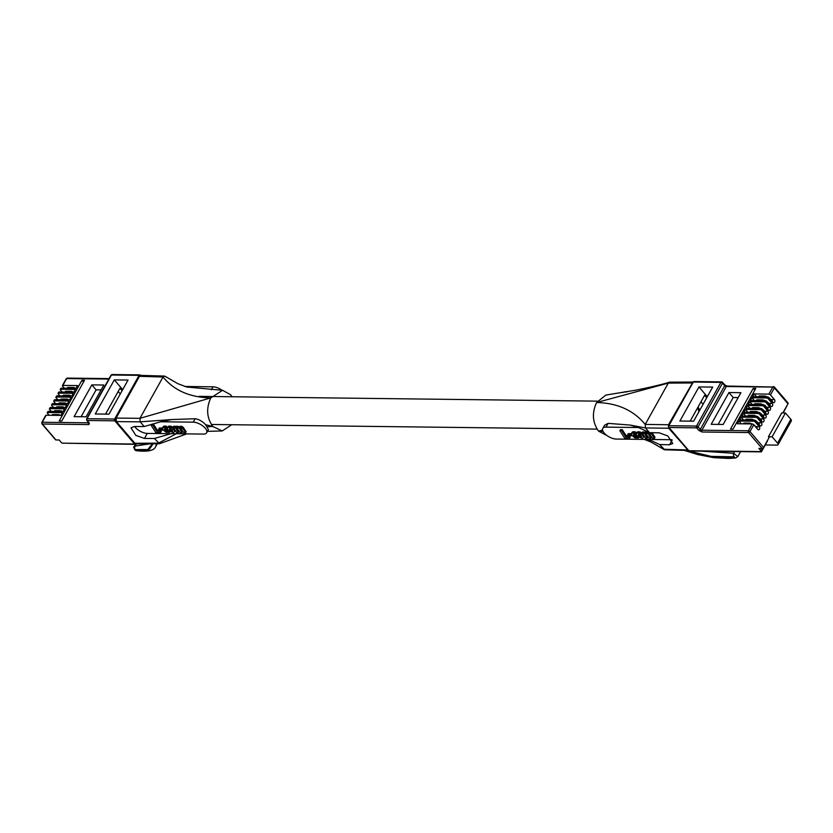 <?xml version="1.0" encoding="UTF-8"?>
<svg xmlns="http://www.w3.org/2000/svg" width="833" height="833" viewBox="0 0 833 833"><rect width="100%" height="100%" fill="white"/><g stroke="black" fill="none" stroke-linecap="round" stroke-linejoin="round"><path stroke-width="1.25" d="M697.513 408.024A12.724 8.778 -89.3 0 1 698.97 411.617M640.837 437.106L641.389 436.107L638.932 433.951L638.359 434.899L641.077 437.106L641.42 436.169L640.306 434.597L638.713 433.951L638.359 434.899M641.181 437.075L641.504 436.502M638.796 433.951L638.328 434.795M639.026 434.149L638.463 435.138M639.161 434.389L638.599 435.388M639.296 434.618L638.744 435.607M639.463 434.847L638.901 435.836M639.64 435.076L639.078 436.065M639.744 435.18L639.192 436.169M639.848 435.295L639.296 436.294M639.942 435.388L639.39 436.377M640.067 435.492L639.515 436.492M640.181 435.586L639.629 436.575M640.296 435.659L639.744 436.659M640.431 435.753L639.869 436.752M640.535 435.815L639.973 436.804M640.671 435.888L640.108 436.888M640.785 435.951L640.233 436.95M640.91 436.003L640.358 436.992M641.139 436.065L640.587 437.054M641.275 436.096L640.723 437.086M641.483 436.388L641.077 437.106M634.038 435.867L633.465 434.534L635.444 434.108L634.85 432.9L631.758 433.129L631.778 435.336L634.985 437.887L638.265 437.971L637.224 436.773L634.434 436.253L634.507 434.753L633.955 435.753M629.633 438.033L628.769 436.669L625.51 436.638L621.71 430.671L619.887 430.651L624.552 437.971L629.633 438.033L630.185 437.033L629.373 435.753M645.721 435.857L645.242 434.368L646.158 434.201L649.115 438.262L650.865 438.283L648.834 434.868L649.573 434.18L652.739 438.314L654.488 438.335L652 434.524L649.834 432.993L648.251 433.056L647.845 433.868L645.877 432.868L644.253 433.806L643.597 432.931L642.035 432.91L645.502 438.22L647.251 438.241L645.721 435.857L646.158 434.67L645.606 435.659M642.472 438.241L643.617 437.148L642.014 434.42L638.994 432.858L636.516 433.191L636.318 434.576L637.953 436.773L642.472 438.241M628.384 435.742L631.643 435.784L630.945 434.68L627.665 434.639L628.384 435.742M686.475 450.434L711.153 456.38L734.154 456.796L734.644 457.421L710.674 456.848L684.997 450.393M734.154 456.796A2.499 1.427 -96.8 0 1 733.654 453.298L737.799 456.588L735.685 457.973A2.499 1.437 -96.6 0 1 734.644 457.421M634.298 436.128L634.736 435.013L634.173 436.003M634.507 434.753L633.851 435.628M634.402 434.639L633.788 435.503M634.34 434.514L633.694 435.388M634.257 434.389L633.632 435.263M634.184 434.274L633.59 435.159M634.142 434.17L633.538 435.034M634.017 434.014L633.507 434.93M633.819 434.087L633.465 434.722M633.767 434.108L633.476 434.639M634.85 432.9L635.402 431.911L635.995 433.108L635.444 434.108M635.402 431.911L634.715 432.868M635.277 431.879L634.569 432.837M635.121 431.848L634.402 432.806M634.954 431.806L634.215 432.775M634.777 431.775L634.017 432.744M634.569 431.744L633.83 432.723M634.382 431.733L633.653 432.723M634.205 431.723L633.444 432.702M634.007 431.713L632.893 432.723M633.455 431.733L632.653 432.764M633.215 431.775L632.434 432.806M632.986 431.817L632.216 432.868M632.778 431.879L632.039 432.941M632.591 431.952L631.955 432.983M632.507 431.994L631.893 433.025M632.445 432.035L631.758 433.129M632.309 432.14L631.633 433.254M632.185 432.254L631.518 433.368M632.08 432.379L631.445 433.504M638.651 437.283L638.265 437.971M637.401 436.242L637.058 436.867M637.287 436.107L636.829 436.919M636.391 436.992L637.12 435.982L636.568 436.981M636.943 435.992L636.068 436.981M636.631 435.992L635.933 436.971M636.495 435.971L635.548 436.877M636.1 435.878L635.402 436.825M635.954 435.836L635.121 436.7M635.673 435.711L634.965 436.627M635.527 435.638L634.829 436.554M635.392 435.555L634.704 436.461M635.256 435.472L634.559 436.357M635.121 435.357L634.434 436.253M619.887 430.651L620.45 429.661L622.272 429.682L621.71 430.671M629.279 435.753L628.769 436.669M628.342 435.669L626.062 435.638L625.51 436.638M626.062 435.638L622.272 429.682M646.273 434.868L647.814 437.252L647.251 438.241M646.158 434.67L645.502 435.482M645.783 434.097L645.283 434.982M645.679 434.097L645.252 434.847M645.585 434.108L645.242 434.711M649.334 435.888L649.886 434.899L651.416 437.294L650.865 438.283M649.886 434.899L649.219 435.69M649.771 434.701L649.115 435.513M649.667 434.514L649.032 435.326M649.584 434.337L648.938 435.17M649.376 434.149L648.897 435.013M649.24 434.139L648.834 434.868M649.146 434.149L648.824 434.732M652.51 435.253L653.072 434.264L655.04 437.335L654.488 438.335M653.072 434.264L652.374 435.024M652.926 434.035L652.187 434.774M652.739 433.774L652 434.524M652.551 433.535L651.687 434.17M652.239 433.17L651.541 434.014M652.093 433.025L651.375 433.858M651.927 432.868L651.229 433.722M651.573 432.671L651.052 433.608M651.354 432.671L650.896 433.483M651.114 432.671L650.719 433.379M651 432.66L650.625 433.327M650.896 432.66L650.552 433.285M650.667 432.66L650.365 433.191M648.917 432.348L648.584 432.941M648.824 432.296L648.449 432.973M648.709 432.244L648.251 433.056M648.626 432.202L648.012 433.254M648.282 432.764L647.647 433.681M648.209 432.691L647.543 433.587M648.095 432.598L647.439 433.514M647.991 432.525L647.314 433.42M647.866 432.431L647.043 433.275M647.595 432.275L646.877 433.181M647.428 432.181L646.731 433.118M647.293 432.129L646.564 433.045M647.116 432.046L646.241 432.952M646.793 431.952L646.064 432.9M646.616 431.911L645.877 432.868M646.439 431.879L645.71 432.848M646.262 431.858L645.377 432.848M645.929 431.858L645.252 432.858M645.804 431.869L645.106 432.868M645.658 431.879L644.981 432.889M645.533 431.89L644.877 432.931M645.429 431.942L644.763 432.962M645.315 431.963L644.669 433.014M645.231 432.025L644.586 433.066M645.148 432.067L644.503 433.118M645.054 432.129L644.43 433.191M644.711 432.691L644.148 431.942L643.597 432.931M644.148 431.942L642.587 431.921L642.035 432.91M644.148 436.232L643.617 437.148M644.138 436.107L643.607 437.065M644.086 436.013L643.586 436.898M644.003 435.888L643.545 436.7M643.93 435.774L643.513 436.523M643.815 435.597L643.42 436.315M643.711 435.44L643.336 436.117M643.597 435.243L643.222 435.909M643.451 435.024L643.086 435.68M643.295 434.784L642.92 435.451M642.961 434.264L642.555 434.982M642.857 434.108L642.441 434.857M642.774 433.983L642.347 434.753M642.68 433.826L642.222 434.639M642.493 433.556L642.014 434.42M642.389 433.41L641.889 434.316M642.191 433.139L641.649 434.118M642.17 433.108L641.254 433.847M641.806 432.848L641.108 433.754M641.66 432.764L640.848 433.587M641.4 432.598L640.681 433.493M641.233 432.504L640.525 433.42M641.077 432.421L640.39 433.337M640.941 432.348L640.223 433.264M640.775 432.275L640.077 433.202M640.639 432.212L639.921 433.139M640.483 432.15L639.619 433.035M640.181 432.035L639.463 432.983M640.015 431.994L639.317 432.941M639.869 431.942L638.994 432.858M639.546 431.869L638.692 432.806M639.244 431.817L638.38 432.775M638.942 431.786L638.057 432.754M638.609 431.765L637.797 432.754M638.349 431.765L637.318 432.806M637.87 431.817L637.13 432.868M637.682 431.879L636.953 432.921M637.505 431.931L636.849 432.952M637.412 431.963L636.787 432.993M637.339 432.004L636.641 433.087M637.193 432.098L636.516 433.191M637.068 432.192L636.339 433.431M631.393 433.681L628.228 433.649L627.665 434.639M630.945 434.68L631.341 433.972M701.396 451.142L733.654 453.298L734.633 451.538M625.593 392.041L626.957 391.802M625.729 391.791A9.538 4.269 -150.8 0 0 623.053 392.468M638.495 427.527L605.976 427.131L608.09 423.362L630.185 425.08L638.495 427.527L649.48 432.629L659.32 432.848L667.879 435.992L672.731 443.5L669.524 444.77L659.674 444.551L648.688 439.449L671.898 439.73M648.688 439.449L616.181 439.053A9.538 4.269 29.2 0 1 606.299 435.034A9.538 4.269 29.2 0 1 602.748 428.443A9.538 4.269 29.2 0 1 605.976 427.131M659.674 444.551L664.734 449.799L688.318 450.486L668.743 428.256L668.493 424.747L692.952 382.066M692.973 382.045L669.649 382.16L668.305 383.097L645.211 424.413L645.46 427.933L649.48 432.629M602.748 428.443L604.519 425.278L608.09 423.362M668.493 424.747L645.211 424.413C633.59 410.305 617.378 403.005 596.584 402.537C591.794 412.949 592.471 422.487 598.583 431.15L602.561 430.099M603.04 431.39L598.583 431.15L607.08 435.617M669.274 382.222C661.975 384.679 642.139 389.001 634.996 390.313L605.851 395.071L596.584 402.537L668.305 383.097L691.838 382.982M698.075 407.014A13.994 9.652 -89.3 0 1 699.605 410.492M752.428 408.357L752.865 407.566A1.27 0.573 -150.8 0 0 752.438 407.743A1.27 0.573 -150.8 0 0 752.418 407.795L752.438 407.743M752.865 407.566L758.394 407.629L757.957 408.42M758.946 408.43L759.259 407.878A1.27 0.573 -150.8 0 0 758.394 407.629M759.259 407.878L760.373 408.451M762.559 409.409A1.27 0.573 -150.8 0 0 762.653 409.419L765.746 412.283L765.454 412.793M758.925 396.737L759.363 395.946A1.27 0.573 -150.8 0 0 758.936 396.123A1.27 0.573 -150.8 0 0 758.905 396.185L758.936 396.123M759.363 395.946L764.881 396.019L764.444 396.81M765.433 396.82L765.746 396.258A1.27 0.573 -150.8 0 0 764.881 396.019M765.746 396.258L766.87 396.831M769.057 397.799A1.27 0.573 -150.8 0 0 769.14 397.799L772.233 400.673L771.952 401.183M754.594 404.484L755.031 403.693A1.27 0.573 -150.8 0 0 754.604 403.87A1.27 0.573 -150.8 0 0 754.583 403.922L754.604 403.87M755.031 403.693L760.56 403.766L760.112 404.546M761.112 404.557L761.414 404.005A1.27 0.573 -150.8 0 0 760.56 403.766M761.414 404.005L762.539 404.578M764.725 405.536A1.27 0.573 -150.8 0 0 764.819 405.546L767.911 408.409L767.62 408.92M765.465 405.546L765.173 406.067M748.096 416.094L748.544 415.313A1.27 0.573 -150.8 0 0 748.107 415.48A1.27 0.573 -150.8 0 0 748.086 415.542L748.107 415.48M748.544 415.313L754.063 415.375L753.626 416.167M754.615 416.177L754.927 415.625A1.27 0.573 -150.8 0 0 754.063 415.375M754.927 415.625L756.052 416.198M758.238 417.156A1.27 0.573 -150.8 0 0 758.322 417.156L761.414 420.03L761.133 420.54M750.262 412.231L750.71 411.44A1.27 0.573 -150.8 0 0 750.273 411.617A1.27 0.573 -150.8 0 0 750.252 411.669L750.273 411.617M750.71 411.44L756.229 411.502L755.791 412.293M756.78 412.304L757.093 411.752A1.27 0.573 -150.8 0 0 756.229 411.502M757.093 411.752L758.217 412.325M760.394 413.283A1.27 0.573 -150.8 0 0 760.487 413.283L763.58 416.156L763.299 416.667M743.775 423.841L744.213 423.049A1.27 0.573 -150.8 0 0 743.786 423.226A1.27 0.573 -150.8 0 0 743.765 423.279L743.786 423.226M744.213 423.049L749.742 423.122L749.294 423.903M750.294 423.924L750.595 423.362A1.27 0.573 -150.8 0 0 749.742 423.122M750.595 423.362L751.72 423.935M753.907 424.903A1.27 0.573 -150.8 0 0 754 424.903L757.093 427.777L756.801 428.287M745.941 419.967L746.378 419.186A1.27 0.573 -150.8 0 0 745.952 419.353A1.27 0.573 -150.8 0 0 745.92 419.416L745.618 419.967M746.378 419.186L751.897 419.249L751.46 420.04M752.449 420.051L752.761 419.499A1.27 0.573 -150.8 0 0 751.897 419.249M752.761 419.499L753.886 420.061M756.072 421.029A1.27 0.573 -150.8 0 0 756.156 421.029L759.248 423.903L758.967 424.413M738.184 397.58L733.196 397.518L718.171 424.403M754.334 400.579L751.96 397.799L750.429 400.538L765.163 400.715L764.527 401.85L749.794 401.673L752.168 404.453M764.527 401.85A1.27 0.573 29.2 0 1 766.121 402.662L770.119 407.327A1.749 1.208 -89.3 0 1 770.483 409.274A1.749 1.208 -89.3 0 1 769.338 410.44A1.749 1.208 -89.3 0 1 768.588 410.055L764.6 405.39A1.27 0.573 -150.8 0 0 762.997 404.588L748.273 404.411L749.794 401.673M750.002 408.326L747.628 405.546L746.108 408.274L760.831 408.451L760.196 409.597L745.462 409.419L747.847 412.2M760.196 409.597A1.27 0.573 29.2 0 1 761.799 410.398L765.787 415.073A1.749 1.208 -89.3 0 1 766.162 417.021A1.749 1.208 -89.3 0 1 765.006 418.187A1.749 1.208 -89.3 0 1 764.267 417.802L760.269 413.137A1.27 0.573 -150.8 0 0 758.676 412.325L743.942 412.148L745.462 409.419M745.681 416.073L743.307 413.293L741.776 416.021L756.51 416.198L755.864 417.343L741.141 417.166L743.515 419.936M755.864 417.343A1.27 0.573 29.2 0 1 757.468 418.145L761.466 422.81A1.749 1.208 -89.3 0 1 761.831 424.768A1.749 1.208 -89.3 0 1 760.675 425.923A1.749 1.208 -89.3 0 1 759.935 425.548L755.947 420.873A1.27 0.573 -150.8 0 0 754.344 420.071L739.61 419.894L741.141 417.166M741.349 423.81L738.975 421.04L737.444 423.768L752.178 423.945L748.367 430.765L701.886 430.203L726.293 386.522L772.785 387.085A1.27 0.573 29.2 0 1 774.378 387.886L770.452 394.915L774.44 399.58A1.749 1.208 -89.3 0 1 774.815 401.537A1.749 1.208 -89.3 0 1 773.659 402.693A1.749 1.208 -89.3 0 1 772.92 402.308L768.932 397.643A1.27 0.573 -150.8 0 0 767.328 396.841L766.693 397.987L751.96 397.799M756.499 396.706L754.125 393.936L752.595 396.664L767.328 396.841M753.251 388.345L730.499 429.047L733.05 429.078L755.802 388.376L753.251 388.345L754.802 390.156M698.949 386.929L679.895 421.019L693.618 421.186L712.684 387.085L698.949 386.929L707.311 396.695M728.948 392.551L711.184 424.32L723.159 424.466L740.912 392.697L728.948 392.551L733.196 397.518M766.693 397.987A1.27 0.573 29.2 0 1 768.286 398.788L772.285 403.453A1.749 1.208 -89.3 0 1 772.649 405.411A1.749 1.208 -89.3 0 1 771.493 406.566A1.749 1.208 -89.3 0 1 770.754 406.181L766.766 401.516A1.27 0.573 -150.8 0 0 765.163 400.715M762.997 404.588L762.362 405.723L747.628 405.546M762.362 405.723A1.27 0.573 29.2 0 1 763.965 406.535L767.953 411.2A1.749 1.208 -89.3 0 1 768.328 413.147A1.749 1.208 -89.3 0 1 767.172 414.313A1.749 1.208 -89.3 0 1 766.422 413.928L762.434 409.263A1.27 0.573 -150.8 0 0 760.831 408.451M758.676 412.325L758.03 413.47L743.307 413.293M758.03 413.47A1.27 0.573 29.2 0 1 759.634 414.272L763.622 418.947A1.749 1.208 -89.3 0 1 763.996 420.894A1.749 1.208 -89.3 0 1 762.841 422.06A1.749 1.208 -89.3 0 1 762.101 421.675L758.103 417.01A1.27 0.573 -150.8 0 0 756.51 416.198M754.344 420.071L753.709 421.217A1.27 0.573 29.2 0 1 755.302 422.019L759.3 426.683A1.749 1.208 -89.3 0 1 759.665 428.641A1.749 1.208 -89.3 0 1 758.509 429.797A1.749 1.208 -89.3 0 1 757.77 429.411L753.782 424.747A1.27 0.573 -150.8 0 0 752.178 423.945M753.709 421.217L738.975 421.04M692.858 382.201L668.451 425.892A1.27 0.573 29.2 0 1 668.878 425.715L693.295 382.035A1.27 0.573 -150.8 0 0 692.858 382.201L693.983 381.556A1.27 0.875 90.7 0 0 693.295 382.035L720.92 382.368L696.503 426.048A1.27 0.573 29.2 0 1 698.106 426.85L700.282 429.401A1.27 0.718 139.5 0 1 698.804 430.38L702.011 431.994A1.27 0.875 90.7 0 1 701.886 430.203A1.27 0.573 29.2 0 1 700.282 429.401L724.7 385.71A1.27 0.573 -150.8 0 0 726.293 386.522A1.27 0.875 -89.3 0 1 726.99 386.043L774.43 387.053A1.27 0.718 139.5 0 0 774.013 386.887A1.27 0.875 -89.3 0 0 772.785 387.085L768.849 394.113L754.125 393.936M768.849 394.113A1.27 0.573 29.2 0 1 770.452 394.915M690.172 421.144L704.614 395.3L706.717 397.757M768.432 436.752L781.75 412.918L785.436 412.97L772.118 436.794L768.432 436.752L769.119 437.544L763.569 447.467L749.971 431.567A1.27 0.573 -150.8 0 0 748.367 430.765A1.27 0.875 -89.3 0 0 748.492 432.556L762.091 448.456A1.27 0.718 -40.5 0 0 763.569 447.467M782.874 412.939L787.987 403.786A1.27 0.718 -40.5 0 0 788.028 402.953L774.43 387.053A1.27 0.718 139.5 0 1 774.378 387.886L787.987 403.786M700.99 401.787L703.094 404.244M762.091 448.456L758.894 448.414L760.935 450.799A2.541 1.135 29.2 0 1 761.372 451.59L688.86 450.715L669.003 427.506A1.27 0.718 139.5 0 1 668.597 427.339L688.443 450.549A1.27 0.718 -40.5 0 0 688.86 450.715A1.27 0.875 90.7 0 0 689.401 450.997L688.443 450.549M772.118 436.794L777.564 443.156A3.176 1.427 29.2 0 1 778.032 444.676A3.176 1.427 29.2 0 1 776.96 445.114L765.256 444.968M778.032 444.676L791.35 420.852A3.176 1.427 -150.8 0 0 790.871 419.322L785.436 412.97M783.155 412.939L786.893 405.921A2.541 1.135 -150.8 0 0 786.862 405.796M689.401 450.997L761.393 451.861L767.422 441.094A2.541 1.135 -150.8 0 0 767.443 440.542M756.76 400.611L757.197 399.819A1.27 0.573 -150.8 0 0 756.77 399.996A1.27 0.573 -150.8 0 0 756.749 400.048L756.77 399.996M757.197 399.819L762.726 399.892L762.278 400.673M763.267 400.694L763.58 400.132A1.27 0.573 -150.8 0 0 762.726 399.892M763.58 400.132L764.704 400.704M766.891 401.662A1.27 0.573 -150.8 0 0 766.974 401.673L770.067 404.536L769.786 405.057M171.931 431.452L172.598 431.119L172.212 429.911L169.526 428.381L170.723 430.932L171.931 431.452L172.483 430.463L170.026 428.297M172.275 431.432L172.598 430.848M169.89 428.297L169.422 429.151M169.994 428.297L169.453 429.255M170.119 428.506L169.557 429.495M170.255 428.745L169.693 429.734M170.39 428.964L169.838 429.963M170.557 429.193L169.994 430.192M170.723 429.422L170.171 430.411M170.838 429.526L170.286 430.526M170.942 429.651L170.39 430.64M171.036 429.745L170.484 430.734M171.161 429.849L170.609 430.838M171.275 429.932L170.723 430.932M171.39 430.015L170.838 431.005M171.525 430.109L170.963 431.098M171.629 430.161L171.067 431.161M171.765 430.245L171.202 431.234M171.879 430.307L171.327 431.296M172.004 430.349L171.452 431.348M172.233 430.411L171.681 431.411M172.369 430.442L171.806 431.442M172.577 430.734L172.171 431.452M159.478 430.088L162.737 430.13L162.039 429.026L158.759 428.985L159.478 430.088M173.566 432.598L174.68 431.244L172.983 428.662L170.088 427.214L167.61 427.537L167.412 428.933L169.047 431.119L173.566 432.598M176.815 430.213L176.336 428.724L177.252 428.558L180.199 432.619L181.958 432.639L179.928 429.214L180.667 428.537L183.833 432.66L185.582 432.681L183.468 429.38L180.563 427.256L178.939 428.214L176.971 427.214L175.347 428.152L174.691 427.277L173.129 427.267L176.596 432.577L178.345 432.598L176.815 430.213L177.367 429.214L178.897 431.598L178.345 432.598M165.132 430.224L164.559 428.88L166.538 428.454L165.944 427.246L162.852 427.485L162.872 429.682L165.798 432.129L169.359 432.317L168.318 431.13L165.528 430.599L165.694 429.224L165.267 430.359M160.727 432.379L159.863 431.025L156.604 430.984L152.803 425.028L150.981 425.007L155.646 432.317L160.727 432.379L161.279 431.39L160.457 430.099M153.189 443.75L148.857 450.039L135.8 450.205L135.227 449.581L147.847 449.549L152.304 443.75M134.28 446.488L135.175 446.082A2.499 1.968 100.6 0 0 135.227 449.581M135.8 450.205A2.499 1.968 100.4 0 0 136.727 450.736L136.727 450.736C148.014 451.996 154.365 450.549 155.771 446.394L156.531 443.729M162.487 428.037L159.322 427.995L158.759 428.985M162.039 429.026L162.435 428.329M167.433 427.777L169.443 426.111L173.264 427.454M167.61 427.537L168.162 426.548M167.735 427.433L168.287 426.444M167.881 427.35L168.433 426.35M167.943 427.308L168.505 426.309M168.047 427.277L168.599 426.277M168.224 427.214L168.776 426.225M168.412 427.162L168.964 426.163M168.891 427.11L169.443 426.111M169.151 427.11L169.703 426.121M169.474 427.131L170.036 426.132M169.786 427.162L170.338 426.173M170.088 427.214L170.64 426.215M170.411 427.287L170.963 426.298M170.557 427.339L171.109 426.34M170.713 427.381L171.275 426.392M171.015 427.496L171.577 426.496M171.171 427.548L171.733 426.558M171.317 427.61L171.869 426.621M171.483 427.693L172.035 426.694M171.619 427.766L172.171 426.777M171.775 427.839L172.327 426.85M171.942 427.933L172.493 426.944M172.202 428.1L172.754 427.11M172.348 428.193L172.9 427.204M172.743 428.474L173.285 427.485M172.983 428.662L173.483 427.766M173.108 428.776L173.587 427.912M173.316 428.985L173.774 428.183M173.441 429.11L173.868 428.339M173.535 429.214L173.951 428.454M173.649 429.339L174.055 428.61M174.014 429.807L174.389 429.141M174.18 430.026L174.545 429.37M174.316 430.255L174.691 429.599M174.43 430.463L174.805 429.786M174.513 430.661L174.909 429.943M174.607 430.869L175.024 430.12M174.638 431.057L175.097 430.234M174.68 431.244L175.18 430.359M174.701 431.411L175.232 430.453M174.691 431.577L175.242 430.588M173.129 427.267L173.681 426.267L175.242 426.288L175.794 427.048M174.691 427.277L175.242 426.288M175.524 427.548L176.898 426.215L179.376 427.11M175.596 427.475L176.148 426.475M175.68 427.412L176.242 426.423M175.763 427.371L176.325 426.371M175.857 427.308L176.409 426.319M175.971 427.277L176.523 426.288M176.075 427.235L176.627 426.246M176.2 427.225L176.752 426.236M176.346 427.214L176.898 426.215M176.471 427.194L177.023 426.204M176.804 427.204L177.356 426.204M176.971 427.214L177.533 426.225M177.158 427.246L177.71 426.257M177.335 427.298L177.887 426.309M177.658 427.391L178.21 426.402M177.825 427.464L178.387 426.475M177.97 427.527L178.522 426.538M178.137 427.621L178.689 426.631M178.408 427.777L178.96 426.777M178.533 427.87L179.085 426.871M178.637 427.943L179.189 426.944M178.741 428.037L179.303 427.037M179.105 427.6L180.469 426.257L182.875 427.079L186.134 431.692L185.582 432.681M179.178 427.527L179.741 426.538M179.251 427.475L179.803 426.475M179.345 427.412L179.897 426.423M179.543 427.329L180.095 426.329M179.678 427.298L180.23 426.298M179.918 427.256L180.469 426.257M180.063 427.235L180.615 426.246M180.376 427.246L180.928 426.246M180.563 427.256L181.115 426.267M180.751 427.298L181.302 426.298M180.928 427.339L181.479 426.35M181.271 427.464L181.833 426.475M181.459 427.537L182.021 426.548M181.646 427.631L182.198 426.642M181.719 427.683L182.271 426.683M181.813 427.725L182.365 426.735M181.99 427.829L182.542 426.84M182.146 427.954L182.698 426.965M182.323 428.079L182.875 427.079M182.469 428.214L183.021 427.214M182.635 428.36L183.187 427.371M182.781 428.516L183.333 427.527M183.093 428.88L183.645 427.881M183.281 429.12L183.833 428.131M183.468 429.38L184.02 428.381M183.604 429.599L184.166 428.61M179.918 429.078L180.24 428.506M179.928 429.214L180.334 428.485M179.99 429.37L180.469 428.495M180.032 429.516L180.584 428.526L182.51 431.64L181.958 432.639M180.115 429.682L180.678 428.693M180.209 429.859L180.761 428.87M180.313 430.047L180.865 429.047M180.428 430.234L180.98 429.245M176.336 429.068L176.679 428.454M176.346 429.203L176.773 428.443M176.377 429.339L176.867 428.454M176.596 429.828L177.367 429.214M176.7 430.015L177.252 429.026M165.392 430.474L165.944 429.484L168.256 430.328M165.528 430.599L166.079 429.609M165.652 430.703L166.204 429.713M165.798 430.807L166.35 429.818M165.923 430.9L166.485 429.911M166.059 430.984L166.621 429.984M166.215 431.057L166.767 430.067M166.496 431.182L167.048 430.182M166.642 431.223L167.194 430.234M167.027 431.317L167.589 430.328M167.162 431.338L167.725 430.349M167.485 431.338L168.037 430.349M167.662 431.327L168.214 430.338M167.922 431.275L168.381 430.463M168.151 431.213L168.495 430.599M169.359 432.317L169.745 431.64M162.539 427.85L163.601 426.34L165.871 426.132L167.089 427.464L166.538 428.454M162.612 427.714L163.174 426.725M162.727 427.6L163.278 426.611M162.852 427.485L163.403 426.486M162.987 427.381L163.539 426.381M163.049 427.339L163.601 426.34M163.133 427.287L163.684 426.298M163.31 427.214L163.872 426.225M163.528 427.162L164.08 426.173M163.747 427.121L164.299 426.121M163.986 427.079L164.549 426.079M164.538 427.058L165.101 426.059M164.747 427.069L165.298 426.079M164.924 427.069L165.475 426.079M165.111 427.09L165.663 426.1M165.309 427.121L165.871 426.132M165.496 427.152L166.048 426.163M165.663 427.183L166.215 426.194M165.809 427.214L166.361 426.225M165.944 427.246L166.496 426.257M164.57 428.985L164.861 428.464M164.559 429.078L164.913 428.433M164.601 429.287L165.111 428.36M164.632 429.391L165.184 428.401L165.694 429.224M164.684 429.505L165.236 428.516M164.726 429.62L165.278 428.62M164.788 429.734L165.351 428.745M164.882 429.859L165.434 428.86M164.944 429.974L165.496 428.985M165.049 430.099L165.6 429.11M151.335 424.372L150.981 425.007M152.803 425.028L153.366 424.028L157.156 429.995L159.436 430.015M152.522 424.018L153.366 424.028M156.604 430.984L157.156 429.995M159.863 431.025L160.373 430.099M136.445 443.833L135.175 446.082L150.346 443.76M195.141 418.739L193.235 422.154L160.717 421.769L171.629 419.561L195.141 418.739C198.858 419.249 202.346 421.248 205.626 424.715L208.427 429.609L206.657 432.775A9.538 4.269 29.2 0 1 203.429 434.087L170.921 433.691L154.407 438.47L144.463 438.439L135.841 435.409L131.01 427.87L134.259 426.517L144.213 426.538L160.717 421.769M134.613 426.517A9.538 4.269 -150.8 0 0 147.274 433.41L170.921 433.691M193.235 422.154A9.538 4.269 29.2 0 1 203.106 426.184A9.538 4.269 29.2 0 1 206.657 432.775M184.843 386.481L212.988 386.814L211.311 389.802M222.078 390.261A9.538 4.269 -150.8 0 0 212.988 386.814M186.738 433.878L159.509 443.718L154.407 438.47M144.213 426.538L140.194 421.842L139.944 418.322L163.039 377.005L164.424 376.068L140.839 375.391L139.455 376.329L116.11 418.083L116.36 421.602L134.894 443.281L135.977 443.833L159.509 443.718M164.424 376.068L165.465 376.62M205.626 424.715L212.821 426.496L207.386 426.777M139.455 376.329L163.039 377.005C174.128 390.5 190.049 397.466 210.822 397.893L222.567 390.292L230.574 394.727L232.063 396.747M231.73 424.726L222.213 430.942L212.821 426.496C206.699 417.833 206.032 408.305 210.822 397.893L139.944 418.322L116.11 418.083M58.904 403.068L58.883 403.13A1.27 0.573 29.2 0 1 58.904 403.068A1.27 0.573 29.2 0 1 59.33 402.901L64.859 402.964A1.27 0.573 29.2 0 1 65.713 403.214L66.838 403.786M52.406 414.688L52.385 414.74A1.27 0.573 29.2 0 1 52.406 414.688A1.27 0.573 29.2 0 1 52.843 414.511L58.362 414.584A1.27 0.573 29.2 0 1 59.226 414.824L60.351 415.396M56.738 406.941L56.717 407.004A1.27 0.573 29.2 0 1 56.738 406.941A1.27 0.573 29.2 0 1 57.165 406.775L62.694 406.837A1.27 0.573 29.2 0 1 63.547 407.087L64.672 407.649M63.225 395.331L63.204 395.383A1.27 0.573 29.2 0 1 63.225 395.331A1.27 0.573 29.2 0 1 63.662 395.154L69.181 395.217A1.27 0.573 29.2 0 1 70.045 395.467L71.169 396.039M60.736 399.809L61.038 399.257A1.27 0.573 29.2 0 1 61.069 399.205A1.27 0.573 29.2 0 1 61.496 399.028L67.015 399.09A1.27 0.573 29.2 0 1 67.879 399.34L69.004 399.913M67.556 387.584L67.535 387.637A1.27 0.573 29.2 0 1 67.556 387.584A1.27 0.573 29.2 0 1 67.983 387.407L73.512 387.48A1.27 0.573 29.2 0 1 74.366 387.72L75.491 388.293M65.057 392.062L65.37 391.51A1.27 0.573 29.2 0 1 65.391 391.458A1.27 0.573 29.2 0 1 65.817 391.281L71.346 391.354A1.27 0.573 29.2 0 1 72.211 391.593L73.335 392.166M101.095 389.906L96.107 389.844L81.082 416.729M51.313 411.387L49.616 409.409A1.27 0.573 29.2 0 1 49.428 408.795A1.27 0.573 29.2 0 1 49.855 408.628L64.589 408.805L63.058 411.533L48.335 411.356A1.27 0.573 -150.8 0 0 47.898 411.533L47.262 412.668A1.27 0.573 29.2 0 1 47.689 412.502L48.335 411.356M53.479 407.514L51.781 405.536A1.27 0.573 29.2 0 1 51.594 404.932A1.27 0.573 29.2 0 1 52.021 404.755L66.755 404.932L65.224 407.66L50.49 407.483A1.27 0.573 -150.8 0 0 50.063 407.66L49.428 408.795M55.634 403.651L53.947 401.662A1.27 0.573 29.2 0 1 53.749 401.058A1.27 0.573 29.2 0 1 54.187 400.881L68.91 401.058L67.39 403.786L52.656 403.609A1.27 0.573 -150.8 0 0 52.229 403.786L51.594 404.932M57.8 399.778L56.103 397.789A1.27 0.573 29.2 0 1 55.915 397.185A1.27 0.573 29.2 0 1 56.352 397.008L71.076 397.185L69.555 399.913L54.822 399.736A1.27 0.573 -150.8 0 0 54.395 399.913L53.749 401.058M59.966 395.904L58.268 393.926A1.27 0.573 29.2 0 1 58.081 393.311A1.27 0.573 29.2 0 1 58.508 393.134L73.242 393.311L71.711 396.05L56.988 395.862A1.27 0.573 -150.8 0 0 56.55 396.039L55.915 397.185M62.131 392.031L60.434 390.052A1.27 0.573 29.2 0 1 60.247 389.438A1.27 0.573 29.2 0 1 60.674 389.261L75.407 389.438L73.877 392.176L59.153 391.999A1.27 0.573 -150.8 0 0 58.716 392.166L58.081 393.311M64.297 388.157L62.6 386.179A1.27 0.573 29.2 0 1 62.413 385.564A1.27 0.573 29.2 0 1 62.839 385.398L77.573 385.575L76.042 388.303L61.309 388.126A1.27 0.573 -150.8 0 0 60.882 388.303L60.247 389.438M47.689 412.502L62.423 412.679L60.892 415.407L46.169 415.23A1.27 0.573 -150.8 0 0 45.732 415.396L41.806 422.435L41.952 423.882L55.551 439.782A1.27 0.718 -40.5 0 0 55.967 439.949L59.164 439.98L61.194 442.365A2.541 1.135 29.2 0 0 62.121 443.166L135.175 444.322A1.27 0.875 -89.3 0 1 134.634 444.041A1.27 0.718 -40.5 0 0 135.487 443.729M81.967 380.254L84.518 380.285L61.767 420.988L59.216 420.957L81.967 380.254L83.519 382.076M122.087 390.719L119.983 388.261L105.541 414.105M114.329 379.879L95.264 413.98L108.998 414.147L128.053 380.046L114.329 379.879L122.68 389.646M91.859 384.877L74.106 416.646L86.08 416.792L103.833 385.023L91.859 384.877L96.107 389.844M49.147 415.261L47.45 413.283A1.27 0.573 29.2 0 1 47.262 412.668M120.275 393.957L118.171 391.5M54.572 410.815L54.551 410.867A1.27 0.573 29.2 0 1 54.572 410.815A1.27 0.573 29.2 0 1 54.999 410.638L60.528 410.711A1.27 0.573 29.2 0 1 61.392 410.95L62.506 411.523M633.715 431.723L633.163 432.712M643.138 434.534L642.753 435.222M672.137 440.084L669.524 444.77M646.429 439.418L663.693 449.258L687.277 449.935M668.743 428.256L645.46 427.933L630.185 425.08M698.804 430.38L696.627 427.839A1.27 0.875 -89.3 0 1 696.503 426.048L668.878 425.715A1.27 0.875 90.7 0 0 669.003 427.506L696.627 427.839A1.27 0.718 139.5 0 0 698.106 426.85L722.523 383.17L724.7 385.71A1.27 0.718 -40.5 0 0 724.741 384.877L726.99 386.043M693.983 381.556L721.617 381.889A1.27 0.875 -89.3 0 0 720.92 382.368A1.27 0.573 29.2 0 1 722.523 383.17A1.27 0.718 139.5 0 0 722.565 382.337L721.617 381.889A1.27 0.875 -89.3 0 1 722.149 382.17A1.27 0.718 139.5 0 1 722.565 382.337L724.741 384.877M769.109 403.411L772.285 403.453M766.943 407.285L770.119 407.327M764.777 411.158L767.953 411.2M762.622 415.032L765.787 415.073M760.456 418.905L763.622 418.947M758.29 422.779L761.466 422.81M756.125 426.652L759.3 426.683M771.275 399.548L774.44 399.58M768.932 397.643L768.286 398.788M766.766 401.516L766.121 402.662M764.6 405.39L763.965 406.535M762.434 409.263L761.799 410.398M760.269 413.137L759.634 414.272M758.103 417.01L757.468 418.145M755.947 420.873L755.302 422.019M753.782 424.747L749.971 431.567A1.27 0.718 139.5 0 1 748.492 432.556L702.011 431.994M790.871 419.322L777.564 443.156M762.257 448.435L760.935 450.799M173.837 429.578L174.232 428.88M164.257 427.069L164.809 426.069M147.274 433.41L144.463 438.439M134.894 443.281L158.426 443.166L176.284 433.754M171.629 419.561L140.194 421.842L116.36 421.602M58.893 403.682L59.33 402.901M64.859 402.964L64.412 403.755M65.401 403.766L65.713 403.214M52.396 415.303L52.843 414.511M58.362 414.584L57.925 415.365M58.914 415.375L59.226 414.824M56.727 407.556L57.165 406.775M62.694 406.837L62.246 407.629M63.246 407.639L63.547 407.087M63.214 395.946L63.662 395.154M69.181 395.217L68.743 396.008M69.733 396.019L70.045 395.467M61.059 399.819L61.496 399.028M67.015 399.09L66.578 399.882M67.567 399.892L67.879 399.34M67.546 388.199L67.983 387.407M73.512 387.48L73.075 388.261M74.064 388.282L74.366 387.72M65.38 392.072L65.817 391.281M71.346 391.354L70.909 392.135M71.898 392.145L72.211 391.593M115.797 420.394A1.27 0.718 139.5 0 1 114.777 420.821A1.27 0.875 -89.3 0 1 114.652 419.041L87.028 418.707L111.445 375.017A1.27 0.573 -150.8 0 0 111.008 375.194L86.601 418.874L86.747 420.321L88.923 422.872A1.27 0.718 -40.5 0 0 89.329 423.039L87.153 420.488A1.27 0.718 139.5 0 1 86.747 420.321M62.121 443.166L134.634 444.041L114.777 420.821L87.153 420.488A1.27 0.875 90.7 0 1 87.028 418.707A1.27 0.573 -150.8 0 0 86.601 418.874M88.86 422.81A1.27 0.573 29.2 0 1 88.725 422.82L42.233 422.258A1.27 0.573 -150.8 0 0 41.806 422.435M88.777 422.706L88.725 422.82A1.27 0.875 90.7 0 0 88.85 424.601L89.329 423.039M55.967 439.949L42.358 424.039A1.27 0.875 90.7 0 1 42.233 422.258L46.169 415.23M49.855 408.628L50.49 407.483M52.021 404.755L52.656 403.609M54.187 400.881L54.822 399.736M56.352 397.008L56.988 395.862M58.508 393.134L59.153 391.999M60.674 389.261L61.309 388.126M62.413 385.564L66.224 378.744A1.27 0.573 29.2 0 1 66.65 378.578L108.842 379.077M62.839 385.398L66.65 378.578A1.27 0.875 90.7 0 1 67.348 378.099L109.113 378.599M88.85 424.601L42.358 424.039A1.27 0.718 139.5 0 1 41.952 423.882M140.027 375.652A1.27 0.573 -150.8 0 0 139.069 375.35L114.652 419.041A1.27 0.573 29.2 0 1 115.735 419.405M140.298 375.152A1.27 0.718 139.5 0 1 140.715 375.319A1.27 0.718 139.5 0 1 140.756 375.391L139.767 374.881A1.27 0.875 -89.3 0 1 140.298 375.152M139.069 375.35A1.27 0.875 -89.3 0 1 139.767 374.881L112.132 374.548A1.27 0.875 90.7 0 0 111.445 375.017L139.069 375.35M135.873 443.843A1.27 0.875 -89.3 0 1 135.175 444.322L136.3 443.666M54.562 411.429L54.999 410.638M60.528 410.711L60.091 411.492M61.08 411.512L61.392 410.95M735.685 457.973L728.667 458.452L713.683 457.65L697.71 454.568L684.153 450.361M740.579 451.611L737.799 456.588M644.315 439.397L651.187 442.136L664.078 449.591M211.332 424.476L597.094 429.13M199.087 396.352L597.438 401.152M745.608 419.967L745.952 419.353M668.451 425.892L668.597 427.339M134.29 446.457C132.957 446.727 133.769 448.154 136.727 450.736C134.842 450.58 134.03 449.154 134.29 446.457M134.3 446.457L135.508 444.281M155.792 446.353L157.26 443.729M207.448 431.359L222.213 430.942M222.567 390.292L186.821 387.033L177.97 383.742L165.08 376.277M61.069 399.205L60.726 399.809M65.391 391.458L65.047 392.062M112.132 374.548L111.008 375.194M66.224 378.744L67.348 378.099"/></g></svg>
